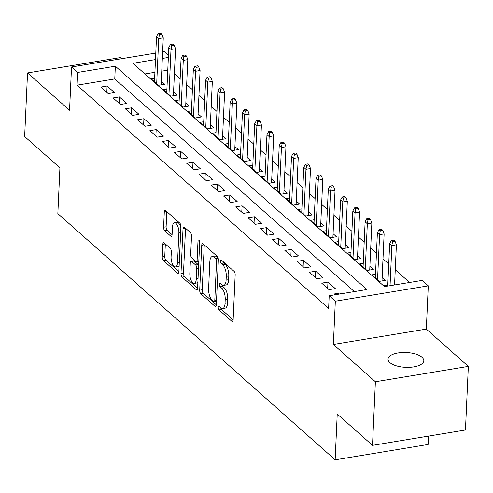 <?xml version="1.0" encoding="UTF-8"?>
<svg xmlns="http://www.w3.org/2000/svg" width="493" height="493" viewBox="0 0 493 493"><rect width="100%" height="100%" fill="white"/><g stroke="black" fill="none" stroke-linecap="round" stroke-linejoin="round"><path stroke-width="0.74" d="M218.251 307.422A1.923 0.795 -99.4 0 0 219.015 309.918L231.815 321.282A2.748 1.14 -99.4 0 0 232.376 321.491A2.748 1.14 -99.4 0 0 233.134 319.852L235.173 274.909A2.748 1.14 -99.4 0 0 234.083 271.341L221.283 259.977A1.923 0.795 -99.4 0 0 220.889 259.829A1.923 0.795 -99.4 0 0 220.365 260.976A1.923 0.795 -99.4 0 0 221.123 263.478L222.781 264.944A8.788 3.642 -99.4 0 1 226.275 276.357L226.102 280.104A8.788 3.642 -99.4 0 1 223.68 285.355A8.788 3.642 -99.4 0 1 221.887 284.671A1.923 0.795 -99.4 0 0 222.583 286.285L224.241 287.752L221.727 288.171A8.788 3.642 -99.4 0 1 225.221 299.578L225.048 303.324A8.788 3.642 -99.4 0 1 222.626 308.575A8.788 3.642 -99.4 0 1 220.833 307.897L219.175 306.424A1.923 0.795 -99.4 0 0 218.781 306.276A1.923 0.795 -99.4 0 0 218.251 307.422M220.821 307.885A1.923 0.795 -99.4 0 0 221.53 309.505L233.134 319.809M222.928 261.438A1.923 0.795 -99.4 0 0 223.637 263.059L225.295 264.531L222.781 264.944M221.887 284.671L220.229 283.204A1.923 0.795 -99.4 0 0 219.835 283.05A1.923 0.795 -99.4 0 0 219.305 284.202A1.923 0.795 -99.4 0 0 220.069 286.698L221.727 288.171M389.84 362.571A17.908 7.426 2.6 0 0 409.788 367.316A17.908 7.426 2.6 0 0 423.814 360.728A17.908 7.426 2.6 0 0 422.002 357.259A17.908 7.426 2.6 0 0 402.054 352.513A17.908 7.426 2.6 0 0 388.028 359.101A17.908 7.426 2.6 0 0 389.84 362.571M164.144 242.889A2.748 1.14 -99.4 0 0 163.584 242.679A2.748 1.14 -99.4 0 0 162.826 244.318L162.252 256.927A2.748 1.14 -99.4 0 0 163.343 260.495L177.554 273.11A2.748 1.14 -99.4 0 0 178.115 273.325A2.748 1.14 -99.4 0 0 178.873 271.686L180.913 226.737A2.748 1.14 -99.4 0 0 179.822 223.169L165.611 210.554A2.748 1.14 -99.4 0 0 165.05 210.338A2.748 1.14 -99.4 0 0 164.292 211.984L163.602 227.211A2.748 1.14 -99.4 0 0 164.693 230.779L170.775 236.178A2.748 1.14 -99.4 0 0 171.336 236.393A2.748 1.14 -99.4 0 0 172.094 234.754L172.433 227.199A7.346 3.044 -99.4 0 1 174.46 222.811A7.346 3.044 -99.4 0 1 178.879 232.918L177.535 262.51A7.346 3.044 -99.4 0 1 175.514 266.898A7.346 3.044 -99.4 0 1 171.089 256.785L171.317 251.855A2.748 1.14 -99.4 0 0 170.227 248.287L164.144 242.889M354.319 291.603L114.77 78.929L77.087 85.16L77.66 72.44L71.528 66.993L155.788 53.071M372.505 445.352L375.395 381.755L468.35 366.398L465.46 429.995L372.505 445.352L337.23 414.034L335.154 459.827L57.847 213.635L59.924 167.848L24.65 136.53L27.54 72.927L69.562 110.241L71.528 66.993M468.35 366.398L426.328 329.09L333.373 344.447L375.395 381.755M333.373 344.447L335.332 301.198L329.201 295.751L366.884 289.527L115.344 66.21L77.66 72.44M77.087 85.16L328.621 308.47L329.201 295.751M199.708 290.18A2.748 1.14 -99.4 0 0 200.799 293.748L215.01 306.363A2.748 1.14 -99.4 0 0 215.57 306.578A2.748 1.14 -99.4 0 0 216.328 304.939L218.368 259.99A2.748 1.14 -99.4 0 0 217.277 256.422L203.067 243.807A2.748 1.14 -99.4 0 0 202.506 243.591A2.748 1.14 -99.4 0 0 201.748 245.237L199.708 290.18L202.222 289.767A2.748 1.14 -99.4 0 0 203.313 293.335L216.335 304.89M196.282 289.736L182.071 277.121A2.748 1.14 -99.4 0 1 180.98 273.553L183.02 228.61A2.748 1.14 -99.4 0 1 183.778 226.965A2.748 1.14 -99.4 0 1 184.339 227.181L190.421 232.579A2.748 1.14 -99.4 0 1 191.512 236.147L190.686 254.376A2.748 1.14 -99.4 0 0 191.777 257.944L195.813 261.524A2.748 1.14 -99.4 0 0 196.374 261.734A2.748 1.14 -99.4 0 0 197.126 260.094L197.989 241.12A1.923 0.795 -99.4 0 1 198.519 239.968A1.923 0.795 -99.4 0 1 199.677 242.611L197.601 288.313A2.748 1.14 -99.4 0 1 196.843 289.952A2.748 1.14 -99.4 0 1 196.282 289.736L197.305 289.57M121.759 58.692L120.495 57.57L27.54 72.927M154.648 78.159L151.068 78.751L158.426 85.283L164.711 84.248L161.291 81.216M166.917 89.054L163.337 89.646L170.701 96.178L176.981 95.143L173.561 92.111M179.187 99.943L175.607 100.535L182.971 107.073L189.25 106.032L185.836 103M191.457 110.839L187.876 111.43L195.24 117.963L201.52 116.927L198.106 113.895M203.726 121.734L200.146 122.326L207.51 128.858L213.789 127.823L210.375 124.791M215.996 132.623L212.415 133.215L219.779 139.753L226.059 138.712L222.645 135.68M228.265 143.518L224.685 144.11L232.049 150.648L238.329 149.607L234.914 146.575M240.535 154.414L236.954 155.005L244.318 161.538L250.598 160.502L247.184 157.47M252.804 165.303L249.224 165.894L256.588 172.433L262.868 171.391L259.454 168.359M265.08 176.198L261.5 176.79L268.858 183.328L275.137 182.287L271.723 179.255M277.349 187.094L273.769 187.685L281.127 194.217L287.407 193.182L283.993 190.15M289.619 197.983L286.039 198.574L293.397 205.113L299.682 204.071L296.262 201.039M301.889 208.878L298.308 209.47L305.666 216.008L311.952 214.966L308.532 211.935M314.158 219.773L310.578 220.365L317.942 226.897L324.221 225.862L320.807 222.83M326.428 230.662L322.847 231.254L330.211 237.792L336.491 236.751L333.077 233.719M338.697 241.558L335.117 242.149L342.481 248.688L348.761 247.646L345.346 244.614M350.967 252.453L347.386 253.045L354.75 259.577L361.03 258.542L357.616 255.51M363.236 263.342L359.656 263.934L367.02 270.472L373.3 269.431L369.886 266.399M375.506 274.237L371.925 274.829L379.29 281.367L385.569 280.326L382.155 277.294M341.125 293.779L340.232 292.984L333.952 294.025L334.846 294.82M321.683 283.13L329.041 289.668L335.326 288.627L327.962 282.095L321.683 283.13M309.413 272.235L316.771 278.773L323.057 277.738L315.693 271.199L309.413 272.235M297.143 261.345L304.501 267.878L310.787 266.842L303.423 260.304L297.143 261.345M284.874 250.45L292.232 256.989L298.511 255.947L291.153 249.415L284.874 250.45M272.598 239.555L279.962 246.093L286.242 245.058L278.884 238.52L272.598 239.555M260.329 228.666L267.693 235.198L273.972 234.163L266.614 227.624L260.329 228.666M248.059 217.77L255.423 224.309L261.703 223.267L254.339 216.735L248.059 217.77M235.79 206.875L243.154 213.414L249.433 212.372L242.069 205.84L235.79 206.875M223.52 195.986L230.884 202.518L237.164 201.483L229.8 194.945L223.52 195.986M211.25 185.091L218.615 191.629L224.894 190.588L217.53 184.055L211.25 185.091M198.981 174.195L206.345 180.734L212.625 179.692L205.261 173.16L198.981 174.195M186.711 163.306L194.076 169.839L200.355 168.803L192.991 162.265L186.711 163.306M174.442 152.411L181.8 158.949L188.086 157.908L180.721 151.376L174.442 152.411M162.172 141.516L169.53 148.054L175.816 147.013L168.452 140.48L162.172 141.516M149.903 130.627L157.261 137.159L163.54 136.123L156.182 129.585L149.903 130.627M137.633 119.731L144.991 126.27L151.271 125.228L143.913 118.696L137.633 119.731M125.358 108.836L132.722 115.374L139.001 114.333L131.643 107.801L125.358 108.836M113.088 97.947L120.452 104.479L126.732 103.444L119.374 96.905L113.088 97.947M114.462 92.548L107.098 86.016L100.818 87.051L108.183 93.59L114.462 92.548M409.584 282.471L395.263 269.751M388.737 263.958L382.993 258.856M376.467 253.069L370.724 247.967M364.198 242.174L358.454 237.071M351.928 231.279L346.185 226.176M339.659 220.389L333.909 215.287M327.389 209.494L321.639 204.392M315.119 198.599L309.37 193.496M302.85 187.71L297.1 182.607M290.58 176.814L284.831 171.712M278.311 165.919L272.561 160.817M266.041 155.03L260.292 149.927M253.766 144.135L248.022 139.032M241.496 133.239L235.753 128.137M229.227 122.35L223.483 117.248M216.957 111.455L211.214 106.352M204.687 100.56L198.938 95.457M192.418 89.671L186.668 84.568M180.148 78.775L174.399 73.673M167.774 70.179L161.747 71.171M154.913 72.298L144.924 73.95M387.775 285.133L384.195 285.724L385.095 286.513M335.154 459.827L428.109 444.47L428.485 436.102M162.622 51.944L164.483 51.636L168.458 55.161M155.492 59.579L132.931 63.307L384.472 286.618L422.156 280.394L428.288 285.841L335.332 301.198M426.328 329.09L428.288 285.841M168.353 57.453L162.326 58.451M114.77 78.929L115.344 66.21M340.232 292.984L340.188 293.933M327.962 282.095L327.672 288.448M315.693 271.199L315.403 277.559M303.423 260.304L303.133 266.664M291.153 249.415L290.864 255.768M278.884 238.52L278.594 244.879M266.614 227.624L266.325 233.984M254.339 216.735L254.055 223.089M242.069 205.84L241.786 212.2M229.8 194.945L229.51 201.304M217.53 184.055L217.24 190.409M205.261 173.16L204.971 179.52M192.991 162.265L192.701 168.624M180.721 151.376L180.432 157.729M168.452 140.48L168.162 146.834M156.182 129.585L155.893 135.945M143.913 118.696L143.623 125.049M131.643 107.801L131.354 114.154M119.374 96.905L119.084 103.265M107.098 86.016L106.815 92.37M222.626 308.575L225.141 308.162A8.788 3.642 -99.4 0 0 227.563 302.912L225.048 303.324M224.241 287.752A8.788 3.642 -99.4 0 1 227.729 299.165L227.563 302.912M223.68 285.355L226.195 284.936A8.788 3.642 -99.4 0 0 228.616 279.685L226.102 280.104M225.295 264.531A8.788 3.642 -99.4 0 1 228.783 275.944L228.616 279.685M204.262 244.867L202.222 289.767M213.845 301.691A1.923 0.795 -99.4 0 0 214.239 301.839A1.923 0.795 -99.4 0 0 214.769 300.693L216.563 261.241A1.923 0.795 -99.4 0 0 215.798 258.745L214.048 257.192A8.788 3.642 -99.4 0 0 212.255 256.514A8.788 3.642 -99.4 0 0 209.833 261.765L208.607 288.732A8.788 3.642 -99.4 0 0 212.101 300.145L213.845 301.691M212.255 256.514L214.769 256.095A8.788 3.642 -99.4 0 1 216.563 256.779L218.183 258.215M197.601 288.263L184.585 276.709L182.071 277.121M185.534 228.241L183.495 273.14A2.748 1.14 -99.4 0 0 184.585 276.709M189.823 273.288A7.346 3.044 -99.4 0 0 194.248 283.401A7.346 3.044 -99.4 0 0 196.269 279.007L196.744 268.586A2.748 1.14 -99.4 0 0 195.653 265.018L191.617 261.438A2.748 1.14 -99.4 0 0 191.056 261.222A2.748 1.14 -99.4 0 0 190.298 262.868L189.823 273.288M194.248 283.401L196.756 282.982A7.346 3.044 -99.4 0 0 197.884 282.15M198.648 265.259A2.748 1.14 -99.4 0 0 198.161 264.605L195.653 265.018M191.056 261.222L193.57 260.809A2.748 1.14 -99.4 0 1 194.131 261.019L198.161 264.605M175.514 266.898L178.022 266.485A7.346 3.044 -99.4 0 0 179.15 265.647M180.869 227.686A7.346 3.044 -99.4 0 0 176.975 222.392L174.46 222.811M166.807 211.614L166.116 226.798A2.748 1.14 -99.4 0 0 167.207 230.367L172.094 234.705M165.334 243.949L164.767 256.514A2.748 1.14 -99.4 0 0 165.858 260.082L178.873 271.637M395.047 241.237L393.821 240.146L391.313 240.559L392.539 241.65L395.047 241.237L396.397 244.811L391.873 245.563L389.661 243.597L387.732 286.082M392.539 241.65L391.873 245.563L390.049 285.7M396.397 244.811L394.573 284.948M389.661 243.597L391.313 240.559M382.778 230.342L381.551 229.251L379.037 229.67L380.269 230.761L382.778 230.342L384.127 233.922L379.604 234.668L377.391 232.708L375.346 277.861M380.269 230.761L379.604 234.668L377.552 279.821M384.127 233.922L381.989 280.918M377.391 232.708L379.037 229.67M370.508 219.453L369.282 218.362L366.767 218.775L367.994 219.866L370.508 219.453L371.851 223.027L367.334 223.773L365.122 221.813L363.076 266.966M367.994 219.866L367.334 223.773L365.282 268.931M371.851 223.027L369.719 270.022M365.122 221.813L366.767 218.775M358.238 208.557L357.012 207.467L354.498 207.88L355.724 208.97L358.238 208.557L359.582 212.132L355.065 212.884L352.852 210.918L350.8 256.077M355.724 208.97L355.065 212.884L353.013 258.036M359.582 212.132L357.45 259.133M352.852 210.918L354.498 207.88M345.969 197.662L344.743 196.571L342.228 196.99L343.455 198.081L345.969 197.662L347.312 201.243L342.789 201.988L340.583 200.029L338.531 245.181M343.455 198.081L342.789 201.988L340.743 247.141M347.312 201.243L345.18 248.238M340.583 200.029L342.228 196.99M333.699 186.773L332.473 185.682L329.959 186.095L331.185 187.186L333.699 186.773L335.043 190.347L330.52 191.093L328.313 189.133L326.261 234.286M331.185 187.186L330.52 191.093L328.474 236.252M335.043 190.347L332.911 237.343M328.313 189.133L329.959 186.095M321.43 175.878L320.204 174.787L317.689 175.2L318.916 176.291L321.43 175.878L322.773 179.452L318.25 180.198L316.044 178.238L313.992 223.397M318.916 176.291L318.25 180.198L316.204 225.356M322.773 179.452L320.641 226.453M316.044 178.238L317.689 175.2M309.16 164.982L307.934 163.892L305.42 164.311L306.646 165.401L309.16 164.982L310.504 168.563L305.98 169.309L303.774 167.349L301.722 212.501M306.646 165.401L305.98 169.309L303.928 214.461M310.504 168.563L308.371 215.558M303.774 167.349L305.42 164.311M296.891 154.093L295.658 153.003L293.15 153.415L294.376 154.506L296.891 154.093L298.234 157.668L293.711 158.413L291.505 156.454L289.453 201.606M294.376 154.506L293.711 158.413L291.659 203.566M298.234 157.668L296.102 204.663M291.505 156.454L293.15 153.415M284.621 143.198L283.389 142.107L280.881 142.52L282.107 143.611L284.621 143.198L285.965 146.772L281.441 147.518L279.235 145.558L277.183 190.717M282.107 143.611L281.441 147.518L279.389 192.677M285.965 146.772L283.832 193.774M279.235 145.558L280.881 142.52M272.346 132.303L271.119 131.212L268.611 131.631L269.837 132.722L272.346 132.303L273.695 135.883L269.172 136.629L266.966 134.669L264.914 179.822M269.837 132.722L269.172 136.629L267.12 181.781M273.695 135.883L271.557 182.878M266.966 134.669L268.611 131.631M260.076 121.407L258.85 120.323L256.342 120.736L257.568 121.826L260.076 121.407L261.426 124.988L256.902 125.733L254.69 123.774L252.644 168.926M257.568 121.826L256.902 125.733L254.85 170.886M261.426 124.988L259.287 171.983M254.69 123.774L256.342 120.736M247.806 110.518L246.58 109.428L244.066 109.84L245.298 110.931L247.806 110.518L249.156 114.093L244.633 114.838L242.42 112.879L240.374 158.037M245.298 110.931L244.633 114.838L242.581 159.997M249.156 114.093L247.018 161.094M242.42 112.879L244.066 109.84M235.537 99.623L234.311 98.532L231.796 98.951L233.023 100.042L235.537 99.623L236.886 103.203L232.363 103.949L230.151 101.989L228.105 147.142M233.023 100.042L232.363 103.949L230.311 149.102M236.886 103.203L234.748 150.199M230.151 101.989L231.796 98.951M223.267 88.728L222.041 87.643L219.527 88.056L220.753 89.147L223.267 88.728L224.611 92.308L220.094 93.054L217.881 91.094L215.829 136.247M220.753 89.147L220.094 93.054L218.042 138.206M224.611 92.308L222.479 139.303M217.881 91.094L219.527 88.056M210.998 77.839L209.771 76.748L207.257 77.161L208.484 78.251L210.998 77.839L212.341 81.413L207.824 82.158L205.612 80.199L203.56 125.358M208.484 78.251L207.824 82.158L205.772 127.317M212.341 81.413L210.209 128.414M205.612 80.199L207.257 77.161M198.728 66.943L197.502 65.852L194.988 66.272L196.214 67.362L198.728 66.943L200.072 70.524L195.548 71.269L193.342 69.31L191.29 114.462M196.214 67.362L195.548 71.269L193.502 116.422M200.072 70.524L197.939 117.519M193.342 69.31L194.988 66.272M186.459 56.048L185.232 54.963L182.718 55.376L183.944 56.467L186.459 56.048L187.802 59.628L183.279 60.374L181.073 58.414L179.021 103.567M183.944 56.467L183.279 60.374L181.233 105.527M187.802 59.628L185.67 106.624M181.073 58.414L182.718 55.376M174.189 45.159L172.963 44.068L170.449 44.481L171.675 45.572L174.189 45.159L175.533 48.733L171.009 49.479L168.803 47.519L166.751 92.678M171.675 45.572L171.009 49.479L168.963 94.638M175.533 48.733L173.4 95.734M168.803 47.519L170.449 44.481M161.92 34.264L160.693 33.173L158.179 33.592L159.405 34.676L161.92 34.264L163.263 37.844L158.74 38.59L156.534 36.63L154.482 81.783M159.405 34.676L158.74 38.59L156.688 83.742M163.263 37.844L161.131 84.839M156.534 36.63L158.179 33.592M221.53 309.505L219.015 309.918M223.637 263.059L221.123 263.478M222.583 286.285L220.069 286.698M227.729 299.165L225.221 299.578M228.783 275.944L226.275 276.357M232.838 321.109L231.815 321.282M204.219 244.83L201.748 245.237M216.039 306.196L215.01 306.363M203.313 293.335L200.799 293.748M216.538 300.403L214.769 300.693M218.325 260.951L216.563 261.241M218.214 258.344L215.798 258.745M216.563 256.779L214.048 257.192M183.495 273.14L180.98 273.553M185.491 228.197L183.02 228.61M198.895 259.805L197.126 260.094M199.394 240.886L197.989 241.12M198.038 278.718L196.269 279.007M198.513 268.291L196.744 268.586M194.131 261.019L191.617 261.438M179.304 262.214L177.535 262.51M180.648 232.628L178.879 232.918M171.798 236.011L170.775 236.178M167.207 230.367L164.693 230.779M166.116 226.798L163.602 227.211M166.763 211.571L164.292 211.984M178.577 272.943L177.554 273.11M165.858 260.082L163.343 260.495M164.767 256.514L162.252 256.927M165.291 243.912L162.826 244.318M216.489 301.469L214.239 301.839M198.827 261.333L196.374 261.734"/></g></svg>
